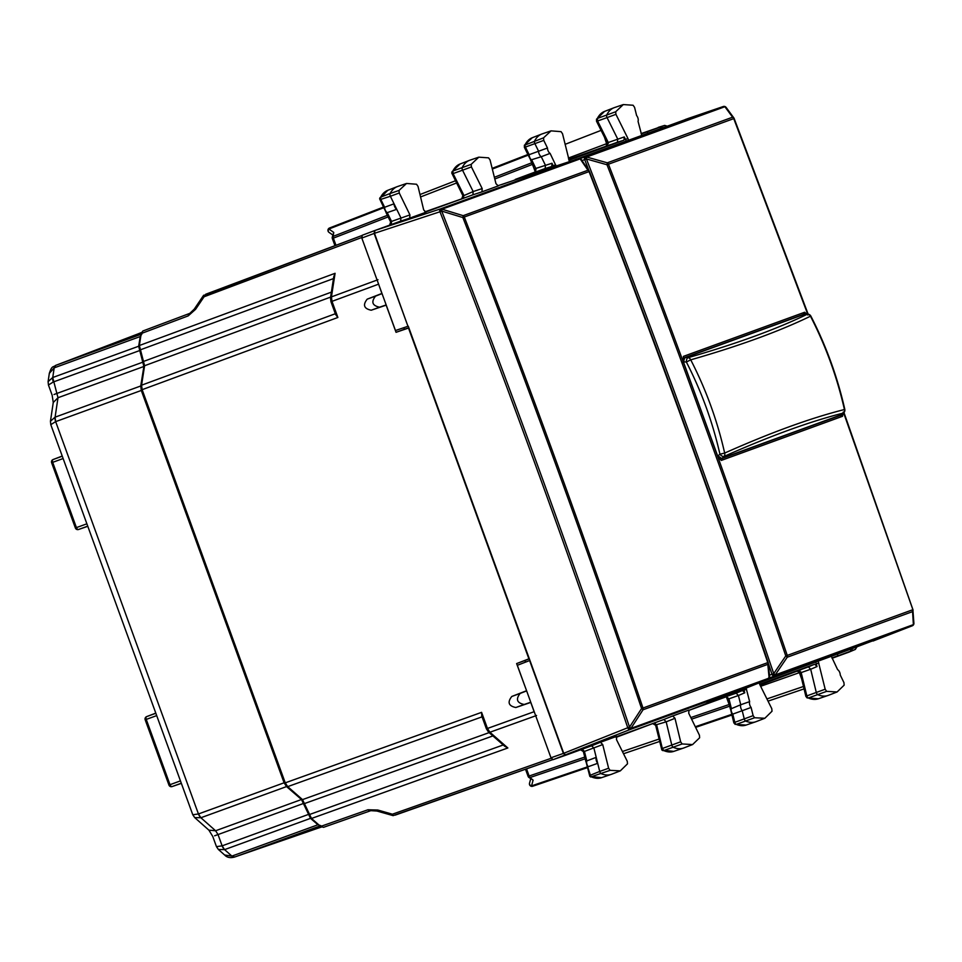 <?xml version="1.0" encoding="UTF-8"?>
<svg xmlns="http://www.w3.org/2000/svg" width="962" height="962" viewBox="0 0 962 962"><rect width="100%" height="100%" fill="white"/><g stroke="black" fill="none" stroke-linecap="round" stroke-linejoin="round"><path stroke-width="1.44" d="M382.034 293.602L375.541 296.128C370.959 301.972 372.306 305.651 379.569 307.191L371.224 310.221C363.949 308.694 362.614 305.002 367.195 299.158L381.902 293.458L378.15 282.936M386.159 304.942L379.569 307.191M403.812 327.693L404.389 329.269L408.838 327.753M526.575 690.728L516.618 663.588L529.353 658.85M524.963 660.545L525.541 662.121M526.635 690.896L520.153 693.422C515.56 699.266 516.907 702.945 524.17 704.485L515.824 707.515C508.561 705.988 507.214 702.308 511.796 696.464L526.503 690.752M530.759 702.236L524.17 704.485M530.832 702.416L515.824 707.515M488.576 732.13A2.489 1.467 -48.8 0 0 489.898 732.25L507.852 747.967L504.713 746.259L488.576 732.13L486.411 728.835L481.758 716.041L481.589 712.349L487.457 728.462L534.126 711.7L530.759 702.44M534.126 711.7L534.644 712.902M507.852 747.967L311.496 818.47L320.611 826.442L323.509 827.332L370.839 810.653L323.509 827.332M376.719 810.461L377.85 810.04L392.388 814.201L393.121 815.632L376.96 811.05L370.839 810.653A6.217 3.439 -109.4 0 1 370.839 810.653A6.217 3.439 -109.4 0 1 367.965 809.763L320.611 826.442M395.238 815.103L552.633 759.679L393.121 815.632M726.19 696.813L688.479 710.533L768.013 679.328L769.444 676.166M375.541 296.128L367.195 299.158M386.219 305.122L371.224 310.221M386.159 305.146L396.043 332.311L408.898 327.922M404.389 329.269L396.043 332.311M516.618 663.588L529.292 658.681M520.153 693.422L511.796 696.464M408.513 328.066L528.896 658.826M378.523 284.187L330.964 301.731L335.618 314.538L337.866 317.472L142.135 389.67L285.245 782.852L287.686 786.639L302.513 799.614L311.496 818.47M142.135 389.67L141.57 385.197L144.589 365.728L139.358 345.514L141.21 333.549L142.845 331.012L189.815 313.359A6.217 3.439 -110.6 0 1 189.851 313.347M515.704 179.269L535.521 171.873L530.543 159.957M321.476 827.055L317.592 828.33M141.474 332.515L137.686 334.042M337.866 317.472L331.998 301.359L331.433 296.885A2.489 1.467 -171.2 0 0 330.507 297.823L333.778 276.635L335.089 273.304L139.358 345.514M205.664 294.264L361.868 235.558L203.439 295.55M194.468 309.728L195.599 309.307L204.064 296.777L203.703 295.214M596.5 119.216L597.366 118.446L597.606 120.996L606.733 139.358L605.627 139.526L596.512 121.212L596.536 119.156M597.606 120.996L607.058 117.604L617.676 138.961L617.448 142.22L624.025 140.199L624.254 136.941L625.553 139.538L627.897 138.396L628.547 140.163M641.75 135.353L638.059 121.368A4.317 2.369 70 0 0 636.616 115.56L634.571 107.347L633.092 105.243L623.304 104.569L614.453 107.588A37.302 20.503 70 0 0 614.009 107.744A37.302 20.503 70 0 0 606.806 114.815A2.489 1.371 70 0 0 607.058 117.604L615.933 114.334L615.692 111.76L623.304 104.569M606.481 146.068L608.441 142.989L607.25 142.328M607.07 145.106L604.509 137.277M641.113 133.61L664.67 125.409L667.291 126.166M615.933 114.334L627.897 138.396M641.233 133.934L647.27 131.746L647.787 133.165M662.265 127.946L661.736 126.479L647.27 131.746M661.736 126.479L664.586 125.445M626.106 141.053L625.553 139.538M568.831 159.92L617.448 142.22M568.951 160.245L624.025 140.199M660.233 126.936L660.786 128.451M553.619 166.823L552.008 163.263L551.767 166.51L544.841 169.023L545.057 169.637M569.456 161.628L562.529 133.766L561.062 131.65L551.046 130.868L543.542 137.843L543.758 140.392L547.474 148.004A4.317 2.369 70 0 0 550.096 153.379L556.096 166.005M555.615 164.682L553.27 165.849M568.71 159.391L610.437 144.661L568.807 159.812M544.841 169.023L521.019 177.321L545.189 168.518L545.442 165.284L541.257 156.722L550.096 153.379M532.659 164.31L532.323 162.554M520.334 177.754L516.702 178.944L521.007 177.321M543.338 169.48L543.566 170.118M530.651 160.029L541.257 156.722A4.509 2.477 -110 0 1 538.564 151.202L534.896 143.663A2.489 1.371 -110 0 1 534.656 140.885A37.302 20.503 -110 0 1 541.75 134.043A37.302 20.503 -110 0 1 542.195 133.886L551.046 130.868M533.549 165.187L534.367 165.38L531.77 160.041A4.293 2.357 -110 0 1 529.148 154.678L528.896 155.64L529.148 154.678L547.474 148.004M535.545 172.03L536.002 168.831L535.016 168.699L552.008 163.263M851.827 648.749L852.452 650.48L855.302 649.446L856.95 646.885M849.302 651.995L832.082 658.273M524.687 147.006L525.432 147.066A2.273 1.251 -110 0 1 525.216 144.528A37.097 20.394 -110 0 1 532.275 137.722L541.75 134.043M524.362 145.286L543.542 137.843M733.886 693.001L734.114 693.638L717.832 699.422M711.183 702.092L707.623 703.511L711.94 701.995M837.445 654.268L837.986 655.747L836.555 656.349L852.452 650.48M850.36 649.314L851.009 651.094M831.962 657.936L837.986 655.747M734.114 693.638L742.484 690.5L744.756 692.82L743.71 689.069M735.341 692.424L735.557 693.025M726.514 696.692L728.919 698.845L738.419 695.502L736.146 693.181L718.241 699.326M831.445 656.517L837.601 669.612A4.317 2.369 70 0 1 840.235 674.987L843.939 682.599L844.155 685.148L837.096 691.967L828.378 695.346A37.302 20.503 -110 0 1 827.933 695.502A37.302 20.503 -110 0 1 817.868 694.72A2.489 1.371 -110 0 1 816.281 692.424L810.689 669.239L817.027 666.558L815.788 662.217M837.096 691.967L826.647 691.353L825.18 689.225L818.229 661.327M818.878 663.095L816.341 663.732M759.679 684.247L814.742 664.201L817.027 666.558M759.174 682.864L759.8 684.595L808.405 666.882L810.689 669.239L801.178 672.582L799.759 671.091L797.534 670.995M759.8 684.595L771.777 708.657L772.017 711.231L764.838 718.265L754.617 717.748L753.138 715.644L751.094 707.431A4.317 2.369 70 0 1 749.638 701.635L746.115 688.095M746.596 689.429L744.059 690.043M744.756 692.82L738.419 695.502L740.728 704.749L749.638 701.635M730.471 709.042L740.728 704.749A4.509 2.477 70 0 0 742.219 710.714L751.094 707.431M729.388 703.222L729.881 702.537L731.312 708.309A4.293 2.357 70 0 0 732.767 714.105L731.95 713.527L732.767 714.105L742.219 710.714L744.239 718.842A2.489 1.371 70 0 0 745.839 721.127A37.302 20.503 70 0 0 755.675 721.801A37.302 20.503 70 0 0 756.12 721.644L764.838 718.265M730.134 706.024L729.256 704.473M729.881 702.537L728.919 698.845L728.246 699.59M826.647 691.353L808.308 698.003A37.097 20.394 -110 0 0 818.313 698.785L808.308 698.003A2.273 1.251 -110 0 1 806.841 695.899L801.178 672.582L800.528 673.352L801.178 672.582M760.04 685.064L801.466 669.516L759.836 684.667M734.271 722.847L734.812 722.318A2.273 1.251 70 0 0 736.279 724.398L754.617 717.748M807.226 698.003L805.879 696.428L801.093 676.551L802.043 675.973M806.841 695.899L825.18 689.225M801.671 678.992L799.374 672.666A2.489 1.407 70.6 0 0 798.604 671.344M746.055 725.083L736.279 724.398A37.097 20.394 70 0 0 746.055 725.083L755.675 721.801M608.621 768.241L599.723 771.44L596.212 757.347A4.509 2.477 -110 0 0 597.703 763.311L588.251 766.702L587.433 766.125L590.295 774.915A2.273 1.251 70 0 0 591.762 777.007A37.097 20.394 70 0 0 601.539 777.681L611.159 774.398A37.302 20.503 70 0 0 611.604 774.242L620.322 770.863L610.1 770.346L608.621 768.241L602.717 744.576L600.456 742.267L616.726 736.339L616.486 739.61L627.26 761.267L627.501 763.828L620.322 770.863M585.954 761.639L586.808 760.906A4.293 2.357 70 0 0 588.251 766.702M529.605 660.545L563.407 753.414L565.536 755.278L553.114 759.655L550.985 757.791L517.328 665.307L529.93 660.437L563.732 753.294L565.86 755.17L591.63 745.79L593.903 748.099L596.212 757.347L586.808 760.906L584.439 751.43L583.706 751.154M386.135 212.626L387.253 212.638A4.293 2.357 -110 0 1 384.632 207.275L380.916 199.663A2.273 1.251 -110 0 1 380.699 197.126L390.139 193.494A37.302 20.503 -110 0 1 397.234 186.64A37.302 20.503 -110 0 1 397.679 186.484L406.529 183.465L399.026 190.44L399.254 192.989L409.944 214.911L409.692 218.146L425.962 212.229L423.677 209.884L418.013 186.363L416.546 184.247L406.529 183.465M384.379 208.237L384.632 207.275L384.379 208.237M399.254 192.989L390.38 196.26L394.047 203.8A4.509 2.477 70 0 0 396.741 209.319L394.047 203.8L384.632 207.275M553.114 759.655L629.857 729.617L768.013 679.328A2.489 1.419 68.2 0 0 768.037 679.316A2.489 2.489 0 0 0 769.48 677.777A2.489 0.974 17.9 0 1 769.107 678.102L630.964 728.39L629.521 727.092L641.582 708.537L767.772 662.626C711.627 497.703 652.056 334.03 589.057 171.609A2.489 2.08 -110 0 0 587.962 170.25L580.182 158.922A2.489 0.974 -57.9 0 1 580.663 158.934A2.489 2.489 0 0 1 581.397 159.632L581.397 159.632A2.489 1.972 145.5 0 0 580.182 158.922L578.499 158.658A2.489 1.419 -108.2 0 1 578.523 158.646L440.355 208.934L374.579 230.615L374.146 233.429L407.948 326.286L374.471 233.309L374.903 230.507L400.673 221.116L400.926 217.881L396.741 209.319L387.253 212.638L391.534 221.416L391.149 222.102M405.555 220.262L384.091 227.333L405.555 220.262M589.874 746.247L610.377 738.046L589.706 745.79M407.948 326.286L395.478 330.531L361.82 238.059L362.253 235.257L374.567 230.627L362.241 235.257M424.807 211.88L465.957 197.354L425.252 212.169M536.904 172.451L500.986 184.788L536.904 172.451M529.93 660.437L408.261 326.166M471.416 166.931L471.176 164.358L478.787 157.167L488.576 157.852L490.055 159.945L495.947 183.61L498.22 185.931L481.95 191.847L482.19 188.588L471.416 166.931L462.542 170.202L473.172 191.558L463.407 195.803M478.787 157.167L469.937 160.185A37.302 20.503 70 0 0 469.492 160.341A37.302 20.503 70 0 0 462.289 167.412A2.489 1.371 70 0 0 462.542 170.202L453.09 173.593L463.768 195.094L463.516 198.364M380.17 199.603L390.38 196.26A2.489 1.371 -110 0 1 390.139 193.494L399.026 190.44M616.065 737.349L656.926 722.017L616.221 736.832M706.769 703.703L727.284 695.502L706.601 703.246M584.752 757.07L528.114 776.37A2.489 2.489 0 0 0 528.811 777.392L533.104 780.158L528.499 776.226M388.143 216.907L332.347 238.528L334.956 245.671M379.846 197.883L380.699 197.126A37.097 20.394 70 0 1 387.758 190.32L397.234 186.64M451.984 171.813L452.849 171.044L453.09 173.593L452.32 173.509M387.373 215.32L333.129 236.375A2.489 1.467 -171.2 0 0 332.227 237.301L333.742 232.419L328.872 229.028A2.489 2.032 -55.2 0 0 329.004 232.371L332.611 234.872M656.926 722.017L663.888 719.48L666.173 721.837L674.987 718.313L680.663 741.822L682.13 743.951L692.58 744.564L683.862 747.943A37.302 20.503 -110 0 1 683.417 748.099A37.302 20.503 -110 0 1 673.352 747.33A2.489 1.371 -110 0 1 671.765 745.021L666.173 721.837L655.976 724.855M692.58 744.564L699.639 737.758L699.422 735.196L688.732 713.275L688.984 710.04L672.715 715.968L674.987 718.313M589.766 775.444L599.723 771.44A2.489 1.371 70 0 0 601.322 773.725A37.302 20.503 70 0 0 611.159 774.398M590.62 776.971L610.1 770.346M662.638 750.564L663.792 750.601A37.097 20.394 70 0 0 673.797 751.382L661.868 750.011L655.639 725.288L652.513 723.484M661.808 749.061L662.337 748.496L663.792 750.601L682.13 743.951M587.205 766.954L531.553 785.882A2.489 2.032 -164.8 0 1 529.509 783.236A2.489 2.489 0 0 0 532.707 786.243L587.385 767.64L532.707 786.243A2.489 1.407 71.2 0 0 532.72 786.243A2.489 1.407 71.2 0 1 531.553 785.882L533.104 780.158M767.772 662.626A2.489 2.08 70 0 1 767.808 664.369L643.037 709.776L641.582 708.537C585.557 543.59 525.986 379.93 462.878 217.556L464.285 217.015C527.404 379.401 586.976 543.073 643.001 708.032A2.489 2.08 70 0 1 643.037 709.776L630.976 728.33A2.489 0.902 -161.1 0 1 627.741 727.693L629.521 727.092C570.839 553.667 508.237 381.661 441.714 211.087L462.878 217.556L463.191 215.668A2.489 2.08 70 0 1 464.285 217.015L589.057 171.609M706.661 703.907L768.037 679.316A2.489 1.419 68.2 0 0 768.097 679.292M581.397 159.632L589.405 171.489L587.962 170.25L463.191 215.668L442.027 209.199L441.714 211.087L439.971 211.772A2.489 0.902 -58.9 0 1 442.027 209.199L580.134 158.886A2.489 0.974 -57.9 0 1 580.615 158.898L580.663 158.934A2.489 0.974 -57.9 0 1 580.832 159.127M515.283 179.413L578.523 158.646A2.489 1.419 -108.2 0 1 578.595 158.634M497.522 185.87L578.499 158.658A2.489 2.489 0 0 1 580.615 158.898A2.489 0.974 -57.9 0 1 580.639 158.922M465.957 197.354L472.931 194.817L473.172 191.558L482.19 188.588M582.154 749.121L584.439 751.43L602.717 744.576M654.413 722.823L656.709 725.168L662.337 748.496L680.663 741.822M391.257 224.663L391.534 221.416L409.944 214.911M156.698 715.608L145.19 719.792A2.489 2.489 0 0 1 146.645 716.618L155.844 713.275M145.19 719.792L168.951 785.064L169.997 784.691L146.248 719.408A2.489 1.371 -110 0 1 146.669 716.618L155.784 713.131L146.645 716.618A2.489 2.092 69.1 0 1 146.669 716.618M48.437 385.016L48.1 381.613L52.718 377.525A6.217 3.415 70 0 0 53.307 381.986L48.437 385.016L52.14 395.178L53.259 402.501L57.997 397.727L143.879 366.474L138.672 346.236L140.236 336.544L141.883 334.006M143.879 366.474L140.741 385.99L141.294 390.464L284.091 782.791L286.544 786.579L301.491 799.506L310.51 818.349L317.941 824.771L320.839 825.661M308.056 814.561L222.138 845.838A6.217 3.415 70 0 0 224.579 849.626L218.386 849.47L216.462 846.644L222.126 845.838L218.025 834.571L215.608 830.759L208.91 830.158L194.733 817.616M49.339 373.364L54.185 367.857L140.236 336.544M53.259 402.501L50.457 421.224L55.074 417.171L140.741 385.99M192.785 814.766L198.461 813.96A6.217 3.415 70 0 0 200.902 817.748L194.709 817.592L192.785 814.766L50.794 424.651L55.652 421.633L141.294 390.464M224.639 855.002L231.89 856.096L224.579 849.626L310.51 818.349M218.41 849.494L224.687 855.05C227.032 857.551 230.339 858.224 234.632 857.034L231.914 856.084L317.941 824.771M48.1 381.589L49.339 373.292C52.104 365.067 52.958 367.64 55.676 365.38L54.185 367.857L52.742 377.513L138.672 346.236M231.914 856.084A6.217 3.415 70 0 0 234.788 856.974L316.726 828.631M141.089 334.295L55.844 365.32L136.82 334.367M137.073 334.271L141.414 332.684M316.979 828.547L321.32 826.971M75.757 527.861L76.431 527.609A2.489 1.371 70 0 0 78.559 529.485L87.734 526.154M86.881 523.809L76.431 527.609L52.682 462.337A2.489 1.371 -110 0 1 53.102 459.535L62.277 456.204M851.635 648.821L912.289 625.793L769.432 677.909M807.876 315.055L804.653 312.253L683.537 356.337L682.924 360.534L718.241 457.563L721.416 460.377L842.52 416.293L840.668 416.943L841.702 414.73M805.038 313.985L802.813 312.951L683.369 356.421M840.668 416.943L721.223 460.425M576.719 159.127L685.269 119.625M576.695 159.043L573.713 160.233M851.647 648.821L760.533 682.323M842.52 416.293L843.193 412.085M725.552 106.938A2.489 0.998 120.2 0 0 725.384 106.746L725.348 106.722A2.489 0.998 120.2 0 0 725.348 106.722A2.489 0.998 120.2 0 0 724.867 106.722A2.489 2.08 -110 0 0 723.28 106.529A2.489 1.407 -108.8 0 1 723.292 106.517L685.245 119.528M588.984 170.695L584.692 159.644L586.423 158.97L586.688 157.01A2.489 2.08 -110 0 0 585.1 156.818L579.894 158.598M769.456 675.204L773.737 673.604L775.216 674.891A2.489 2.08 70 0 1 774.109 676.094A2.489 1.335 68.8 0 1 771.969 674.218A2.489 0.95 20.4 0 0 775.204 674.927L913.383 624.627A2.489 0.998 19.8 0 0 913.744 624.314A2.489 0.998 19.8 0 0 913.756 624.302A2.489 0.998 19.8 0 0 913.768 624.025M808.152 314.177L734.15 118.47A2.489 2.489 0 0 0 733.838 117.905L726.13 107.419A2.489 2.489 0 0 0 725.384 106.746A2.489 0.998 120.2 0 0 724.903 106.734L732.599 117.208A2.489 2.08 70 0 1 733.753 118.603L807.707 314.129M843.65 412.902L912.89 609.667L913.9 623.28A2.489 1.984 176.3 0 1 913.395 624.603L913.395 624.603A2.489 0.998 19.8 0 0 913.756 624.278A2.489 2.489 0 0 0 913.9 623.28M912.553 609.812L912.565 611.628A2.489 2.08 -110 0 0 912.553 609.812L787.253 655.423C731.132 490.416 671.536 326.683 608.453 164.213L606.998 164.755L586.423 158.97C652.693 329.124 715.127 500.661 773.737 673.604L785.786 655.928L787.253 655.423A2.489 2.08 -110 0 1 787.253 657.226L775.216 674.891A2.489 0.95 20.4 0 1 771.981 674.194L768.313 663.371M873.027 641.029L912.301 625.793A2.489 1.407 68.8 0 0 912.301 625.793A2.489 2.08 70 0 0 913.383 624.627L912.565 611.628L787.253 657.226L785.786 655.928C729.677 490.945 670.081 327.212 606.998 164.755L607.299 162.819A2.489 2.08 70 0 1 608.453 164.213L734.102 118.494L732.599 117.208L607.299 162.819L586.712 157.034A2.489 0.95 -60.4 0 0 584.692 159.644L584.668 159.632A2.489 0.95 -60.4 0 1 586.688 157.01L724.867 106.722L726.406 108.021M804.028 314.177A3.728 2.08 70.6 0 0 804.004 314.189L684.547 357.672A3.728 2.02 70.6 0 0 683.886 361.88L686.363 362.025C701.466 391.33 712.65 422.053 719.925 454.208L717.7 456.06M719.865 459.259L840.776 415.235A3.728 3.728 0 0 0 842.051 414.442L842.051 414.442A3.728 1.948 46.3 0 1 841.666 414.67A3.728 3.114 70 0 1 840.776 415.235L840.776 415.235A3.728 2.08 -110.6 0 1 840.776 415.235L719.191 459.307M802.561 314.694L804.004 314.189A3.728 2.08 70.6 0 0 803.991 314.189A3.728 3.114 -110 0 1 805.05 314.045L685.593 357.527L688.071 357.672C736.579 343.723 776.346 329.232 807.371 314.201A3.728 3.343 64.1 0 1 810.473 316.197L810.882 316.149A3.728 3.728 0 0 0 807.803 314.129A3.728 1.948 -86.3 0 0 807.371 314.201L805.903 314.105M843.361 413.059A3.728 1.948 46.3 0 0 843.734 412.83A3.728 3.728 0 0 0 844.792 409.307L844.444 409.535C810.882 417.953 770.959 432.467 724.663 453.078L719.925 454.208A3.728 1.9 -133.4 0 0 724.025 456.445L722.221 458.152C722.69 459.139 721.32 458.393 718.121 455.916A3.728 2.02 -110.6 0 0 721.32 458.718A3.728 3.114 -110 0 0 722.221 458.152L841.666 414.67L843.361 413.059A3.728 3.343 -104.1 0 0 844.444 409.535L844.444 409.535C837.048 376.996 825.733 345.887 810.473 316.197C779.352 331.325 739.441 345.875 690.728 359.836L690.728 359.836C706 389.478 717.315 420.55 724.663 453.078A3.728 2.838 -114 0 1 724.025 456.445C770.153 435.954 809.932 421.488 843.361 413.059M688.071 357.672A3.728 1.9 93.4 0 0 686.363 362.025L690.728 359.836A3.728 2.838 74 0 0 688.071 357.672M807.803 314.129L805.483 313.985A3.728 3.728 0 0 0 804.004 314.189L684.547 357.672A3.728 3.114 -110 0 1 685.593 357.527A3.728 1.9 93.4 0 0 683.886 361.88L682.431 362.385M769.492 677.464A2.489 0.974 -162.1 0 1 769.492 677.729A2.489 0.974 -162.1 0 1 769.131 678.054L767.808 664.369A2.489 1.972 174.4 0 0 768.277 663.034L768.277 663.034A2.489 2.489 0 0 0 768.157 662.469C712.012 497.558 652.44 333.898 589.441 171.476A2.489 2.489 0 0 0 589.177 170.971M374.471 233.309L439.971 211.772C506.481 382.323 569.071 554.292 627.741 727.693L627.729 727.741A2.489 0.902 18.9 0 0 630.964 728.39A2.489 2.08 -110 0 1 629.857 729.617A2.489 1.311 -111.8 0 1 627.729 727.741L563.732 753.294M377.85 810.04L367.965 809.763M392.388 814.201L551.19 758.272M486.411 728.835L487.457 728.462L489.898 732.25L536.568 715.487M481.589 712.349L285.245 782.852M503.234 744.961L309.055 814.682M377.97 279.714L331.433 296.885L335.089 273.304M204.064 296.777L361.664 237.542M195.599 309.307L188.203 315.885L141.21 333.549M482.046 716.846L287.686 786.639M335.329 313.732L141.57 385.197M492.905 735.918L304.954 803.402M188.203 315.885A6.217 3.439 -110.6 0 1 189.839 313.347L142.845 331.012M333.477 278.583L139.923 349.988M331.385 292.135L144.023 361.255M330.615 297.102L144.589 365.728M489.129 732.611L302.513 799.614M596.524 119.18L604.533 111.424A37.097 20.394 70 0 0 597.366 118.446L615.692 111.76M605.627 139.526L607.431 143.374L568.386 158.057M624.254 136.941L608.249 142.508L606.733 139.358M565.079 144.348L601.082 130.375M608.441 142.989L607.635 143.302M494.805 178.992L532.527 164.346L535.341 172.078M531.89 162.722L494.372 177.285M545.189 168.518L551.767 166.51M543.758 140.392L525.432 147.066L529.148 154.678M536.002 168.831L534.367 165.38M528.198 155.147L492.328 169.071M855.302 649.446L849.109 652.068M492.147 168.374L527.885 154.509L492.147 168.374M736.146 693.181L742.484 690.5M726.322 696.789L729.136 704.521L690.824 717.556M808.405 666.882L814.742 664.201M753.138 715.644L734.812 722.318L732.767 714.105M729.689 706.18L691.594 719.143M799.987 672.438L760.653 686.291M731.721 714.357L695.298 726.743M800.192 672.366L801.009 672.089L800.192 672.366M768.037 701.142L804.064 688.876M766.93 698.917L803.486 686.483M695.61 727.38L731.902 715.043L695.61 727.38M471.176 164.358L452.849 171.044A37.097 20.394 70 0 1 460.016 164.021L469.492 160.341M585.173 758.777L530.086 777.512A2.489 1.407 -108.8 0 1 529.124 775.997L526.539 768.866M335.966 245.286L333.369 238.155A2.489 1.407 -111.2 0 1 333.129 236.375L333.742 232.419M383.682 207.756L328.872 229.028A2.489 1.407 68.8 0 1 329.521 228.006L383.369 207.119L329.521 228.006A2.489 1.407 68.8 0 0 329.521 228.006A2.489 2.489 0 0 0 329.016 232.371M419.985 194.54L455.459 180.772L419.985 194.54M420.562 196.945L456.565 182.984M622.414 751.514L658.97 739.081M623.52 753.739L659.547 741.474L623.52 753.739M768.121 662.493A2.489 1.972 174.4 0 1 768.277 663.034L769.6 676.719A2.489 2.489 0 0 1 769.492 677.729A2.489 0.974 17.9 0 1 769.48 677.777L769.492 677.729M768.121 662.481C711.964 497.57 652.404 333.91 589.417 171.501M441.979 209.175A2.489 2.08 -110 0 0 440.355 208.934A2.489 1.311 71.8 0 0 439.923 211.736A2.489 0.902 121.1 0 1 441.979 209.175M374.146 233.429L361.82 238.059M550.985 757.791L563.407 753.414M591.63 745.79L600.456 742.267M663.888 719.48L672.715 715.968M472.931 194.817L481.95 191.847M400.673 221.116L409.692 218.146M180.447 780.879L169.997 784.691A2.489 1.371 -110 0 0 172.126 786.555L181.349 783.369L172.102 786.567A2.489 2.092 70.9 0 0 172.126 786.555L181.301 783.224M55.784 365.344L55.844 365.32A6.217 3.415 70 0 0 54.221 367.845M53.307 381.986L139.225 350.721M55.074 417.171L55.652 421.633A6.217 3.415 70 0 1 55.099 417.159L57.997 397.727L52.718 377.525M54.016 394.492L143.326 361.989M55.652 421.633L198.437 813.96L200.878 817.748L286.544 786.579M198.461 813.96L284.091 782.791M301.491 799.506L215.608 830.759L200.878 817.748M214.634 835.798L303.944 803.294M222.138 845.838L224.555 849.638M234.728 856.998L320.045 825.949M216.462 846.644L212.77 836.471L208.91 830.158M87.782 526.298L78.559 529.485A2.489 2.092 -109.1 0 1 78.535 529.497L87.782 526.298M53.078 459.547L62.217 456.048L53.102 459.535A2.489 2.092 69.1 0 1 53.102 459.535A2.489 2.489 0 0 0 51.623 462.722L63.131 458.537M725.348 106.722A2.489 2.489 0 0 0 723.292 106.517L585.1 156.818A2.489 1.335 -108.8 0 0 584.668 159.632L582.01 160.534M913.756 624.278L913.744 624.314A2.489 2.489 0 0 1 912.301 625.793A2.489 1.407 68.8 0 0 912.349 625.769M804.653 312.253L802.813 312.951M687.878 118.579L723.292 106.517A2.489 1.407 -108.8 0 1 723.34 106.505M733.753 118.603L733.826 117.905M203.427 295.562L194.264 309.127L189.839 313.347M330.964 301.731L330.507 297.823M604.533 111.424L614.009 107.744M607.431 143.374L605.976 146.236M658.248 127.381L664.67 125.409M855.398 649.41L849.206 652.032M524.386 145.238L532.275 137.722M528.258 155.279L524.362 147.294L524.398 145.226M530.735 160.077L528.258 155.231M726.226 696.801L727.765 698.833L730.435 709.162M818.313 698.785L827.933 695.502M801.093 676.551L799.999 672.45L797.041 671.175M730.507 708.946L733.838 722.835L735.196 724.398M601.539 777.681L589.826 776.394L585.99 761.543M386.219 212.674L379.617 198.785L387.758 190.32M525.505 769.227L528.114 776.37M461.652 199.074L462.878 195.683L451.779 173.088L452.02 171.753L460.016 164.021M332.227 237.301A2.489 2.489 0 0 0 332.347 238.528M530.651 779.004L529.509 783.236M673.797 751.382L683.417 748.099M580.459 749.735L583.369 751.562L585.918 761.76M389.574 225.276L390.632 222.006L386.027 212.566M168.951 785.076A2.489 2.489 0 0 0 172.102 786.567M50.794 424.651L50.457 421.26M234.656 857.022L316.847 828.595M55.712 365.368L136.953 334.319M51.623 462.722L75.385 527.994A2.489 2.489 0 0 0 78.535 529.497M843.975 412.578L912.938 609.667A2.489 2.489 0 0 1 913.058 610.305M840.776 415.235L839.345 415.776M810.882 316.149C826.105 345.779 837.409 376.827 844.792 409.307M842.051 414.442L843.734 412.83"/></g></svg>
